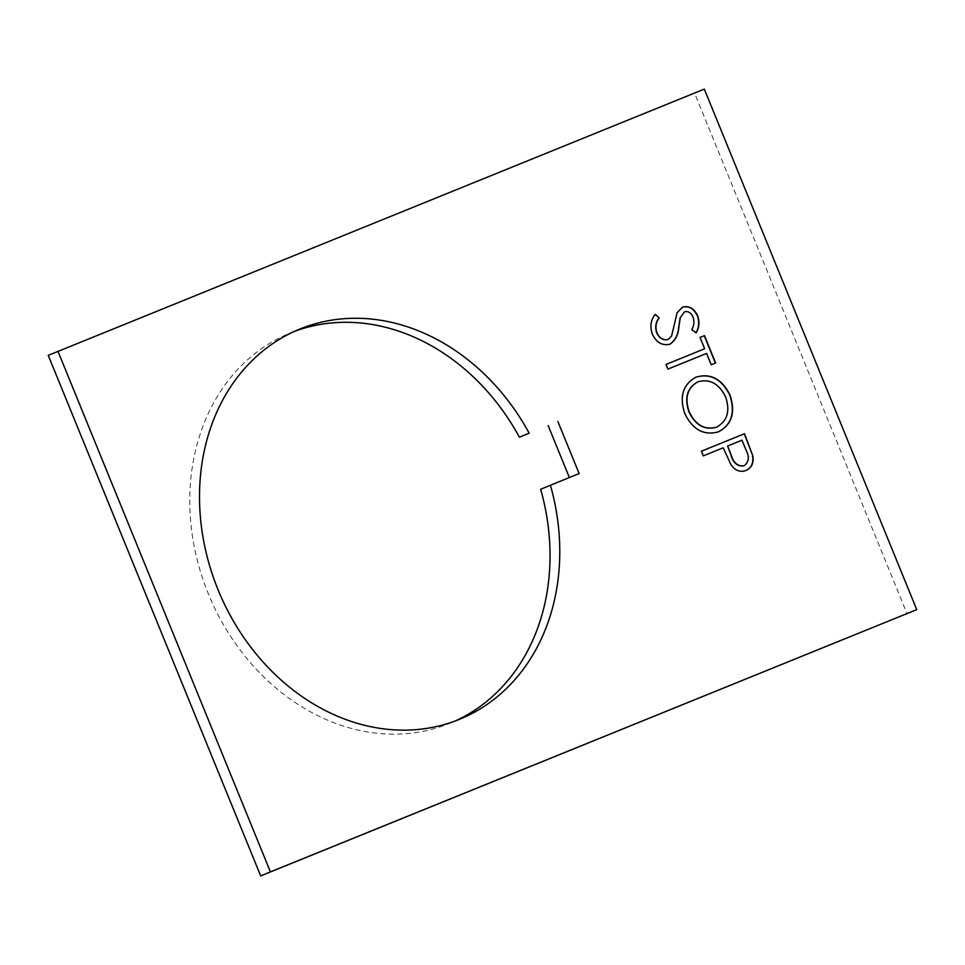 <?xml version="1.0" encoding="UTF-8"?>
<svg xmlns="http://www.w3.org/2000/svg" width="965" height="965" viewBox="0 0 965 965"><rect width="100%" height="100%" fill="white"/><g stroke="black" fill="none" stroke-linecap="round" stroke-linejoin="round"><path stroke-width="0.72" stroke-dasharray="4.83 3.62" d="M294.313 331.441A210.828 174.376 67.6 0 0 290.248 333.022A210.828 174.376 67.6 0 0 289.404 333.359A210.828 174.376 67.6 0 0 208.536 594.295A210.828 174.376 67.6 0 0 449.569 723.424A210.828 174.376 67.6 0 0 450.414 723.075A210.828 174.376 67.6 0 0 455.251 720.976M540.665 489.267L569.374 477.554M48.25 355.361L694.583 93.11L907.016 613.656M579.133 473.586L569.398 477.615M704.317 89.094L694.583 93.11M701.169 451.294L703.328 455.866M745.776 470.534C739.938 472.681 734.872 470.703 730.601 464.587L730.855 464.491M730.601 464.587L723.219 447.796M722.966 447.905L703.087 455.975M743.858 465.878C748.78 462.175 749.371 456.819 745.631 449.799L741.747 440.281L727.393 446.107M718.527 431.801L718.382 431.874C703.931 436.011 692.665 429.98 684.583 413.792C678.938 396.603 682.701 384.42 695.837 377.231L696.091 377.134M716.476 427.193C727.127 421.21 730.095 411.15 725.378 397.013C718.78 383.708 709.565 378.666 697.767 381.899M704.438 348.848L699.806 337.509M711.217 364.77L715.644 362.973M710.976 364.867L706.597 353.419M706.344 353.528L667.925 369.113M667.671 369.209L665.766 364.541M669.879 344.203L669.794 344.24C662.135 346.109 656.224 342.732 652.063 334.107L652.304 333.999M652.063 334.107C649.554 326.496 650.531 319.946 655.018 314.457L655.259 314.349M667.949 339.547L671.664 335.856M671.411 335.965L677.08 312.781M676.827 312.877L682.448 307.208M695.861 332.889L691.736 329.632M691.483 329.741C693.787 326.025 694.245 321.9 692.858 317.328L693.111 317.232M692.858 317.328C690.964 312.901 688.105 311.092 684.294 311.912M289.404 333.359L299.138 329.342M450.414 723.075L460.148 719.058"/><path stroke-width="1.45" d="M557.891 421.536L579.133 473.586L550.412 485.25A210.828 174.376 -112.4 0 1 460.148 719.058A210.828 174.376 -112.4 0 1 459.304 719.408A210.828 174.376 -112.4 0 1 218.271 590.278A210.828 174.376 -112.4 0 1 299.138 329.342A210.828 174.376 -112.4 0 1 299.982 328.993A210.828 174.376 -112.4 0 1 529.158 433.189L519.423 437.217A210.828 174.376 67.6 0 0 294.313 331.441M550.412 485.25L540.665 489.267A210.828 174.376 67.6 0 1 455.251 720.976M703.328 455.866L701.422 451.198L744.51 433.707L752.869 456.035C753.846 463.176 751.566 467.977 746.029 470.438C740.179 472.585 735.125 470.594 730.855 464.491L723.219 447.796L703.328 455.866M270.417 871.89L916.75 609.639L704.317 89.094L48.25 355.361L260.683 875.906L270.417 871.89L57.984 351.344M684.824 413.683C679.191 396.506 682.943 384.323 696.091 377.134C710.493 372.924 721.784 378.847 729.95 394.89C735.764 412.284 731.977 424.576 718.623 431.765C704.173 435.903 692.906 429.883 684.824 413.683M666.019 364.444L704.691 348.751L700.059 337.4L704.474 335.615L715.644 362.973L711.217 364.77L706.597 353.419L667.925 369.113L666.019 364.444L704.691 348.751M670.036 344.143C662.376 346.013 656.465 342.635 652.304 333.999C649.795 326.387 650.784 319.837 655.259 314.349L659.24 317.871C656.055 321.9 655.211 326.689 656.731 332.213C659.312 338.052 663.136 340.464 668.19 339.439L671.664 335.856L677.08 312.781L682.448 307.208C689.082 305.459 694.185 308.378 697.743 315.953C699.782 322.165 699.227 327.774 696.103 332.78L691.736 329.632C694.028 325.929 694.486 321.791 693.111 317.232C691.205 312.793 688.347 310.983 684.535 311.804L680.373 317.497L678.938 326.23C678.564 334.36 675.597 340.331 670.036 344.143M569.374 477.554L548.156 425.565M916.75 609.639L260.683 875.906M519.423 437.217L529.158 433.189M701.422 451.198L744.51 433.707M744.268 433.816L752.869 456.035M752.616 456.143C753.593 463.272 751.313 468.073 745.776 470.534M727.634 446.011L731.012 455.263C733.316 463.091 737.598 466.626 743.858 465.878L744.099 465.769C749.021 462.066 749.612 456.71 745.885 449.702L742.001 440.173L727.634 446.011L731.265 455.154C733.557 462.995 737.839 466.529 744.099 465.769M695.837 377.231C710.24 373.021 721.53 378.943 729.709 394.999L729.95 394.89M729.709 394.999C735.511 412.381 731.735 424.672 718.382 431.874M698.009 381.79L697.767 381.899C687.176 387.858 684.233 397.821 688.926 411.814C695.403 425.312 704.595 430.45 716.476 427.193L716.73 427.097C727.369 421.102 730.336 411.042 725.632 396.917C719.022 383.612 709.818 378.57 698.009 381.79C687.43 387.749 684.487 397.725 689.167 411.705C695.656 425.215 704.836 430.342 716.73 427.097M700.059 337.4L704.474 335.615M704.233 335.711L715.391 363.069M655.126 314.554L659.24 317.871M658.999 317.968C655.814 322.008 654.97 326.785 656.477 332.31L656.731 332.213M656.477 332.31C659.059 338.16 662.883 340.573 667.949 339.547L668.19 339.439M682.207 307.316C688.841 305.567 693.932 308.486 697.49 316.062L697.743 315.953M697.49 316.062C699.529 322.274 698.986 327.883 695.861 332.889M680.373 317.497L684.535 311.804M680.12 317.594L678.938 326.23M678.697 326.339C678.311 334.457 675.343 340.428 669.794 344.24"/></g></svg>
